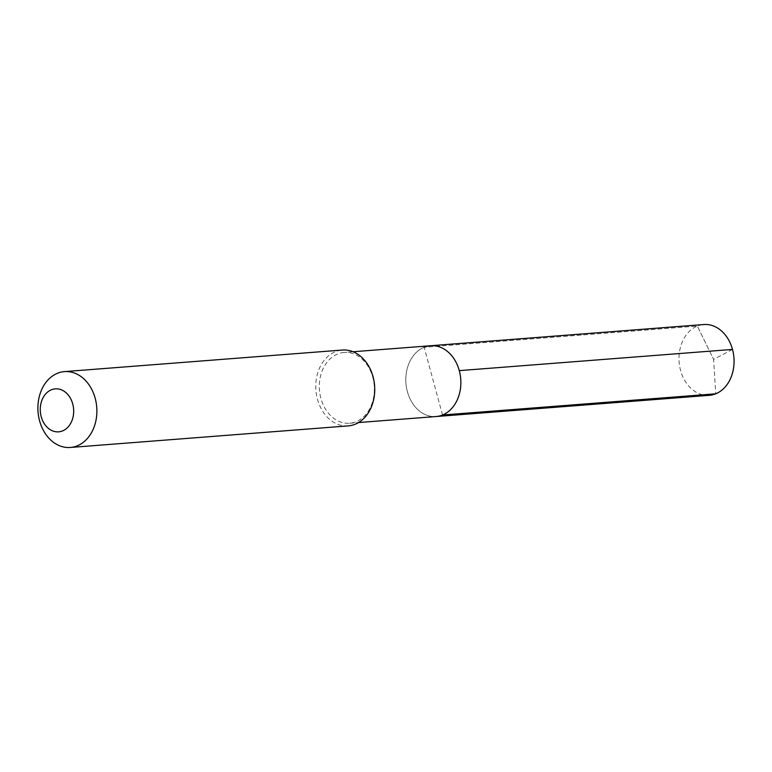 <?xml version="1.0" encoding="UTF-8"?>
<svg xmlns="http://www.w3.org/2000/svg" width="772" height="772" viewBox="0 0 772 772"><rect width="100%" height="100%" fill="white"/><g stroke="black" fill="none" stroke-linecap="round" stroke-linejoin="round"><path stroke-width="0.58" stroke-dasharray="3.86 2.9" d="M442.539 415.008L424.137 347.265A35.502 27.474 -94.4 0 0 406.468 387.496A35.502 27.474 -94.4 0 0 436.083 416.533A35.502 27.474 -94.4 0 1 406.468 387.496A35.502 27.474 -94.4 0 1 424.137 347.265A35.502 27.474 85.6 0 1 430.593 345.74M344.109 352.447A35.502 27.474 85.6 0 0 337.653 353.981A35.502 27.474 -94.4 0 0 319.984 394.212A35.502 27.474 -94.4 0 0 349.6 423.249A35.502 27.474 -94.4 0 0 356.056 421.715A35.502 27.474 85.6 0 0 373.716 381.484A35.502 27.474 85.6 0 0 344.109 352.447L353.045 351.752M348.191 425.903A38.04 29.442 -94.4 0 1 316.462 394.791A38.04 29.442 -94.4 0 1 335.395 351.685A38.04 29.442 85.6 0 1 342.305 350.044M709.285 395.332A35.502 27.474 -94.4 0 1 679.669 366.295A35.502 27.474 -94.4 0 1 697.328 326.064L713.608 359.385L697.328 326.064L424.137 347.265L697.328 326.064A35.502 27.474 85.6 0 1 703.784 324.529M732.483 349.427L713.608 359.385L715.74 393.807M349.6 423.249L358.536 422.554"/><path stroke-width="1.16" d="M358.536 422.554L436.083 416.533A35.502 27.474 -94.4 0 0 442.539 415.008A35.502 27.474 85.6 0 0 460.199 374.777A35.502 27.474 85.6 0 0 430.593 345.74A35.502 27.474 85.6 0 1 460.199 374.777A35.502 27.474 85.6 0 1 442.539 415.008A35.502 27.474 -94.4 0 1 436.083 416.533L709.285 395.332A35.502 27.474 -94.4 0 0 715.74 393.807L442.539 415.008M342.305 350.044A38.04 29.442 85.6 0 1 374.034 381.156A38.04 29.442 85.6 0 1 355.11 424.262A38.04 29.442 -94.4 0 1 348.191 425.903L70.329 447.47A38.04 29.442 -94.4 0 0 77.248 445.83A38.04 29.442 85.6 0 0 96.172 402.723A38.04 29.442 85.6 0 0 64.443 371.612L342.305 350.044M64.443 371.612A38.04 29.442 85.6 0 0 57.524 373.252A38.04 29.442 -94.4 0 0 38.6 416.359A38.04 29.442 -94.4 0 0 70.329 447.47M51.386 389.783A21.558 16.685 85.6 0 1 72.732 403.968A21.558 16.685 85.6 0 1 62.561 430.911A21.558 16.685 -94.4 0 1 41.225 416.726A21.558 16.685 -94.4 0 1 51.386 389.783M424.137 347.265A35.502 27.474 85.6 0 1 430.593 345.74L703.784 324.529A35.502 27.474 85.6 0 1 733.4 353.566A35.502 27.474 85.6 0 1 715.74 393.807M732.483 349.427L459.282 370.628M353.045 351.752L430.593 345.74"/></g></svg>
